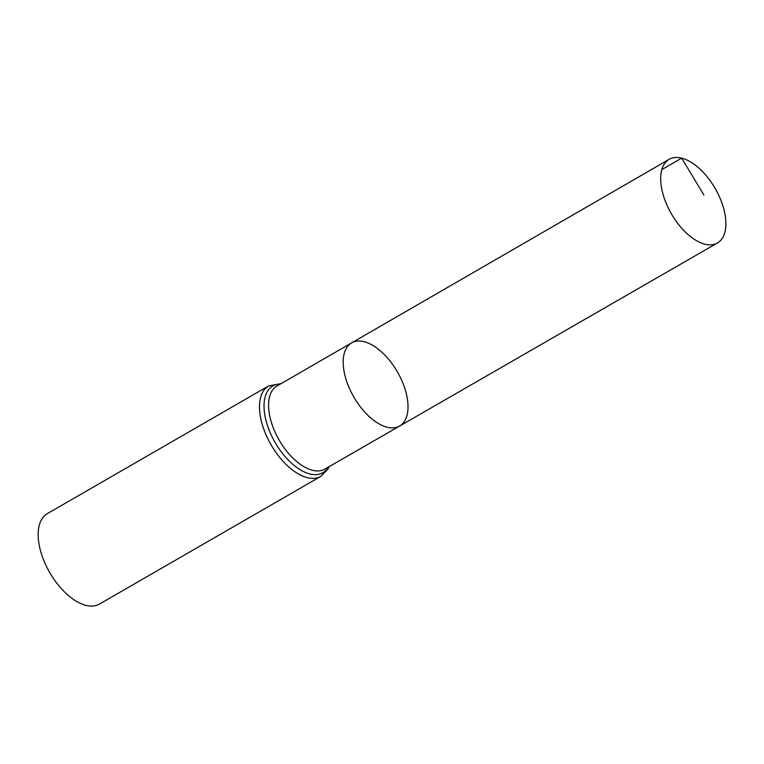 <?xml version="1.0" encoding="UTF-8"?>
<svg xmlns="http://www.w3.org/2000/svg" width="764" height="764" viewBox="0 0 764 764"><rect width="100%" height="100%" fill="white"/><g stroke="black" fill="none" stroke-linecap="round" stroke-linejoin="round"><path stroke-width="1.15" d="M364.065 341.689A48.017 25.164 60 0 0 351.602 342.883A48.017 25.164 60 0 0 353.818 397.041A48.017 25.164 60 0 0 399.601 426.064A48.017 25.164 60 0 0 402.389 381.924A48.017 25.164 60 0 0 364.065 341.689M320.823 476.354A52.2 27.351 60 0 1 271.048 444.81A52.2 27.351 60 0 1 268.642 385.925L47.311 513.637A52.2 27.351 60 0 0 49.708 572.522A52.2 27.351 60 0 0 99.492 604.066L320.823 476.354L328.033 468.915L329.15 466.651M399.601 426.064L324.901 469.096A47.951 25.126 60 0 1 279.175 440.112A47.951 25.126 60 0 1 276.96 386.03L351.602 342.883A48.017 25.164 60 0 0 353.818 397.041A48.017 25.164 60 0 0 399.601 426.064L717.406 242.99A48.285 25.298 60 0 0 720.213 198.592A48.285 25.298 60 0 0 681.669 158.138A48.285 25.298 60 0 0 669.14 159.342A48.285 25.298 60 0 0 666.361 203.74A48.285 25.298 60 0 0 704.885 244.174A48.285 25.298 60 0 0 717.406 242.99M661.834 169.608L681.669 158.138L703.902 195.03M280.407 384.034A50.08 26.243 60 0 0 275.107 442.461A50.08 26.243 60 0 0 328.348 467.11M268.642 385.925L281.209 383.566M351.602 342.883L669.14 159.342"/></g></svg>
